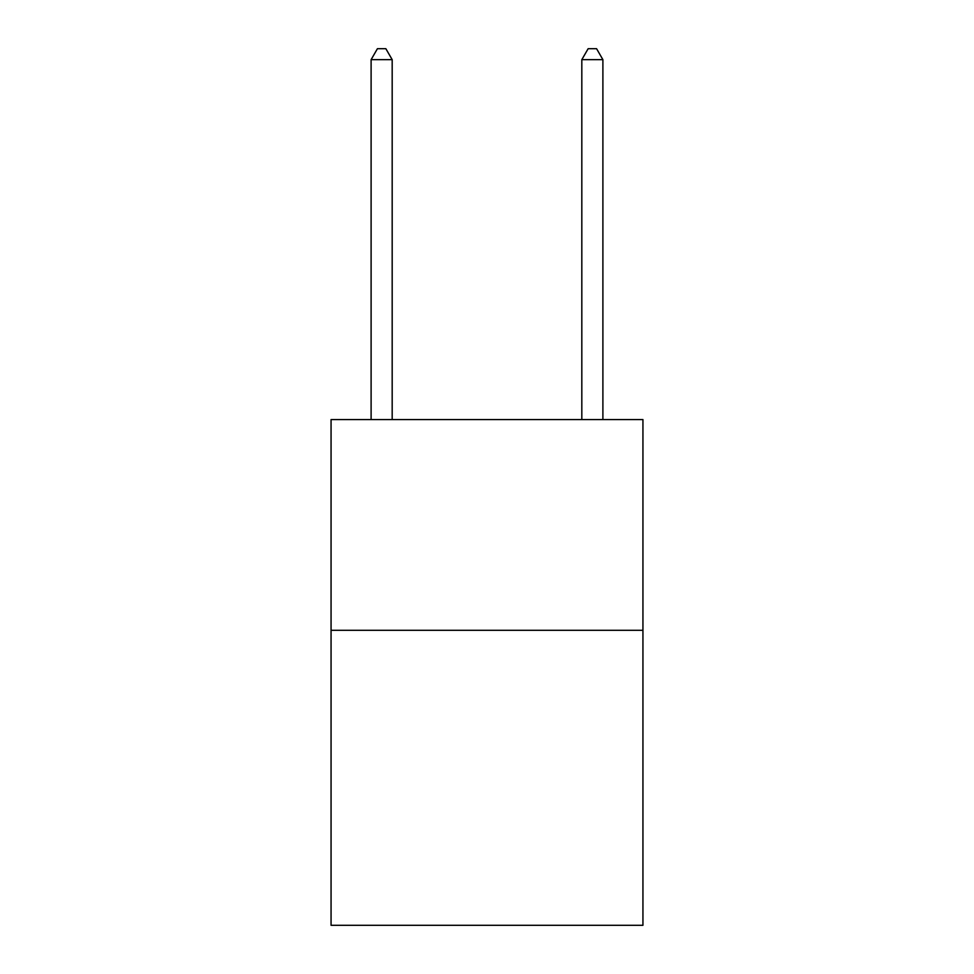 <?xml version="1.0" encoding="UTF-8"?>
<svg xmlns="http://www.w3.org/2000/svg" width="974" height="974" viewBox="0 0 974 974"><rect width="100%" height="100%" fill="white"/><g stroke="black" fill="none" stroke-linecap="round" stroke-linejoin="round"><path stroke-width="1.46" d="M642.937 630.288L642.937 925.3L331.063 925.3L331.063 419.575L642.937 419.575L642.937 630.288L331.063 630.288M392.181 419.575L392.181 59.657L371.106 59.657L371.106 419.575M371.106 59.657L377.425 48.7L385.85 48.7L392.181 59.657M602.894 419.575L602.894 59.657L581.819 59.657L581.819 419.575M581.819 59.657L588.15 48.7L596.575 48.7L602.894 59.657"/></g></svg>
